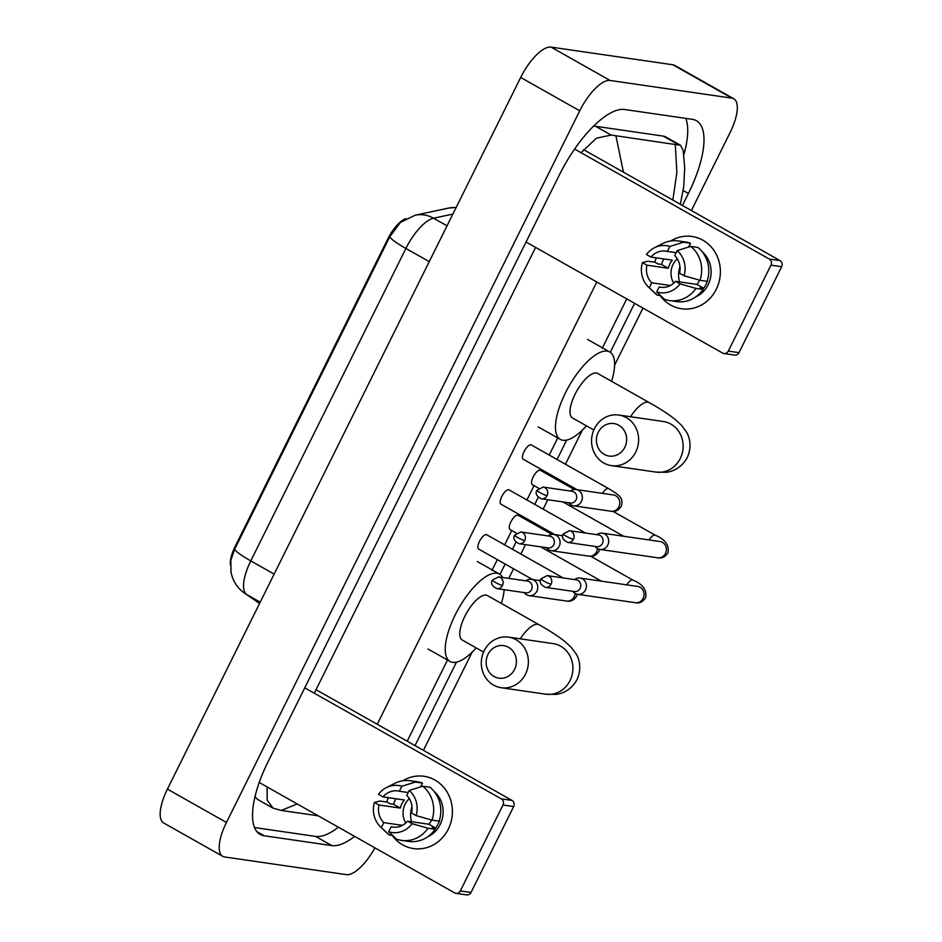 <?xml version="1.0" encoding="UTF-8"?>
<svg xmlns="http://www.w3.org/2000/svg" width="942" height="942" viewBox="0 0 942 942"><rect width="100%" height="100%" fill="white"/><g stroke="black" fill="none" stroke-linecap="round" stroke-linejoin="round"><path stroke-width="1.41" d="M406.026 218.603A24.645 9.149 119.5 0 0 387.821 238.891L235.206 546.348A24.645 9.149 119.5 0 0 230.401 564.87M452.867 214.081L433.52 218.214A31.957 28.189 77.9 0 0 415.139 215.223L400.456 222.371L389.788 236.772L234.676 549.233L230.849 560.16L230.99 572.206L232.121 576.563C234.464 583.498 238.679 589.08 244.732 593.307A31.957 29.649 124.3 0 0 246.71 594.532L259.627 603.351M448.298 829.113A36.514 33.559 98.3 0 1 392.131 835.366A36.514 33.559 98.3 0 0 413.538 848.577A36.514 33.559 98.3 0 0 448.298 829.113A36.514 33.559 98.3 0 0 442.599 786.087A36.514 33.559 98.3 0 0 402.799 780.777A36.514 33.559 98.3 0 1 424.018 776.29A36.514 33.559 98.3 0 1 448.298 829.113M386.797 802.031A36.514 33.559 98.3 0 1 388.363 797.674A36.514 33.559 98.3 0 0 386.797 802.031M259.238 782.496L454.633 892.886A4.569 4.192 -81.7 0 0 460.332 890.92L471.024 892.463A4.569 4.192 98.3 0 1 466.679 894.9L455.987 893.346M502.981 804.998A4.569 4.192 -81.7 0 0 501.309 798.863L511.989 800.406A4.569 4.192 98.3 0 1 513.673 806.552L502.981 804.998L460.332 890.92M304.761 687.825L501.309 798.863M513.673 806.552L471.024 892.463M511.989 800.406L316.041 689.709M411.583 821.73A22.82 20.971 98.3 0 1 411.984 806.646M431.624 819.999A18.263 16.779 -81.7 0 1 431.401 820.458A18.263 16.779 -81.7 0 1 428.928 824.25L407.545 821.153A18.263 16.779 98.3 0 1 392.649 827.088A18.263 16.779 98.3 0 1 391.166 826.805L394.145 827.241M402.411 825.333L383.783 822.637A18.263 16.779 98.3 0 1 378.967 804.998L400.338 808.106A18.263 16.779 -81.7 0 1 401.881 803.785A18.263 16.779 -81.7 0 1 404.365 799.993L382.994 796.897L378.448 794.33A23.738 21.819 98.3 0 1 386.385 787.606A23.738 21.819 98.3 0 1 401.845 786.252L399.373 791.245L408.18 792.516M405.79 822.955A18.263 16.779 98.3 0 1 405.084 804.256A18.263 16.779 98.3 0 1 409.323 798.651M439.537 819.952L439.737 819.976A26.47 24.327 98.3 0 1 438.042 824.215A26.47 24.327 98.3 0 1 435.71 828.089L432.154 827.571L435.145 829.254A30.132 27.683 98.3 0 1 408.757 841.418L401.633 840.394A30.132 27.683 98.3 0 1 396.523 839.098L388.693 831.786L391.166 826.805M421.062 786.017L422.581 786.229A26.47 24.327 98.3 0 1 422.675 786.252M434.215 791.574A26.47 24.327 98.3 0 1 440.185 824.521A26.47 24.327 98.3 0 1 427.644 836.814M383.783 822.637L381.31 827.618A23.738 21.819 98.3 0 1 380.662 827.029A23.738 21.819 98.3 0 1 374.421 802.443L379.873 801.03L386.997 802.054L389.988 803.75L393.544 804.268A26.47 24.327 98.3 0 1 395.24 800.029A26.47 24.327 98.3 0 1 395.911 798.769M421.839 786.511L420.886 786.37L422.511 783.085L415.387 782.048L401.845 786.252M386.385 787.606L394.686 783.391A30.132 27.683 98.3 0 1 410.276 780.753L417.4 781.789A30.132 27.683 98.3 0 1 422.511 783.085M429.893 787.253A30.132 27.683 98.3 0 1 439.16 821.153L432.037 820.117L416.117 815.607L411.572 813.04A18.263 16.779 98.3 0 0 406.756 795.413L409.228 790.432L422.77 786.217L429.893 787.253M381.31 827.618L389.14 834.93L392.578 835.424M389.14 834.93A30.132 27.683 98.3 0 1 387.421 833.434L380.662 827.029M410.276 780.753A30.132 27.683 98.3 0 1 415.387 782.048M422.77 786.217A30.132 27.683 98.3 0 1 432.037 820.117M409.228 790.432A23.738 21.819 98.3 0 1 416.117 815.607M374.421 802.443L378.967 804.998M382.994 796.897A18.263 16.779 98.3 0 1 397.889 790.95A18.263 16.779 98.3 0 1 399.373 791.245M407.545 821.153L412.09 823.708L428.021 828.23L435.145 829.254M428.021 828.23A30.132 27.683 98.3 0 1 401.633 840.394M412.09 823.708A23.738 21.819 98.3 0 1 388.693 831.786M428.928 824.25L435.71 828.089M393.544 804.268L400.338 808.106M514.567 669.409A16.438 15.107 -81.7 0 0 508.527 647.307A16.438 15.107 -81.7 0 0 487.991 654.396A16.438 15.107 -81.7 0 0 494.032 676.497A16.438 15.107 -81.7 0 0 514.567 669.409M484.176 650.745A25.564 23.491 98.3 0 1 508.515 637.122A25.564 23.491 98.3 0 1 525.506 674.095A25.564 23.491 98.3 0 1 501.168 687.719A25.564 23.491 98.3 0 1 484.176 650.745M508.515 637.122L553.036 643.586A25.564 23.491 -81.7 0 1 570.04 680.56A25.564 23.491 -81.7 0 1 545.701 694.183L555.709 694.384C560.207 694.113 570.64 691.298 577.046 679.582C582.497 667.407 578.435 657.386 575.939 653.642L571.37 647.507L565.235 641.808C558.582 636.486 549.857 630.787 539.036 624.711L487.367 595.521A25.564 9.491 119.5 0 0 486.06 595.085A25.564 9.491 119.5 0 0 465.654 614.714A25.564 9.491 119.5 0 0 462.228 640.03L483.552 652.088M476.193 647.931A50.209 18.652 -60.5 0 1 452.666 662.356A50.209 18.652 -60.5 0 1 450.099 661.496A50.209 18.652 -60.5 0 1 456.835 611.758A50.209 18.652 -60.5 0 1 496.929 573.195A50.209 18.652 -60.5 0 1 499.495 574.055A50.209 18.652 -60.5 0 1 502.639 577.481M504.194 589.692A50.209 18.652 -60.5 0 1 501.344 603.422M624.805 447.32A16.438 15.107 -81.7 0 0 618.764 425.219A16.438 15.107 -81.7 0 0 598.241 432.307A16.438 15.107 -81.7 0 0 604.281 454.397A16.438 15.107 -81.7 0 0 624.805 447.32M594.426 428.657A25.564 23.491 98.3 0 1 618.764 415.033A25.564 23.491 98.3 0 1 635.756 452.007A25.564 23.491 98.3 0 1 611.417 465.631A25.564 23.491 98.3 0 1 594.426 428.657M618.764 415.033L663.286 421.486A25.564 23.491 -81.7 0 1 680.277 458.46A25.564 23.491 -81.7 0 1 655.95 472.083L665.959 472.295C670.457 472.024 680.889 469.198 687.295 457.494C692.747 445.307 688.684 435.298 686.188 431.554L681.619 425.419L675.485 419.708C668.832 414.398 660.106 408.698 649.285 402.611L597.617 373.432A25.564 9.491 119.5 0 0 596.31 372.997A25.564 9.491 119.5 0 0 575.903 392.626A25.564 9.491 119.5 0 0 572.465 417.942L593.801 429.999M586.442 425.843A50.209 18.652 -60.5 0 1 562.916 440.267A50.209 18.652 -60.5 0 1 560.349 439.408A50.209 18.652 -60.5 0 1 567.084 389.67A50.209 18.652 -60.5 0 1 607.178 351.107A50.209 18.652 -60.5 0 1 609.745 351.967A50.209 18.652 -60.5 0 1 611.593 381.322M552.024 534.397L518.1 515.239A8.219 3.05 119.5 0 0 517.676 515.097A8.219 3.05 119.5 0 0 511.117 521.409A8.219 3.05 119.5 0 0 510.011 529.545L516.357 533.125M572.712 591.305L573.548 592.177A8.219 7.548 -81.7 0 0 575.232 593.495A8.219 7.548 -81.7 0 0 577.682 594.331A8.219 7.548 -81.7 0 0 585.5 589.951A8.219 7.548 -81.7 0 0 582.486 578.906A8.219 7.548 -81.7 0 0 580.037 578.07A8.219 7.548 -81.7 0 0 575.468 578.965L574.408 579.565M551.094 584.193A5.935 5.452 -81.7 0 1 545.453 587.349L574.443 591.564A5.935 5.452 -81.7 0 0 577.917 580.413A5.935 5.452 -81.7 0 0 576.151 579.813L547.149 575.609L540.979 578.835A5.935 0.789 -153.6 0 0 543.981 581.143A5.935 0.789 26.4 0 0 551.094 584.193A5.935 5.452 -81.7 0 0 547.149 575.609M574.314 489.499L540.39 470.329A8.219 3.05 119.5 0 0 539.966 470.188A8.219 3.05 119.5 0 0 533.408 476.499A8.219 3.05 119.5 0 0 532.301 484.635L538.647 488.227M595.003 546.407L595.839 547.278A8.219 7.548 -81.7 0 0 597.534 548.597A8.219 7.548 -81.7 0 0 599.972 549.433A8.219 7.548 -81.7 0 0 607.79 545.053A8.219 7.548 -81.7 0 0 604.776 534.008A8.219 7.548 -81.7 0 0 602.327 533.172A8.219 7.548 -81.7 0 0 597.758 534.055L596.71 534.656M573.384 539.283A5.935 5.452 -81.7 0 1 567.743 542.451L596.733 546.654A5.935 5.452 -81.7 0 0 600.207 535.515A5.935 5.452 -81.7 0 0 598.441 534.915L569.439 530.699L563.281 533.937A5.935 0.789 -153.6 0 0 566.272 536.233A5.935 0.789 26.4 0 0 573.384 539.283A5.935 5.452 -81.7 0 0 569.439 530.699M563.139 577.929L486.72 534.75A8.219 3.05 119.5 0 0 486.296 534.609A8.219 3.05 119.5 0 0 479.737 540.92A8.219 3.05 119.5 0 0 478.63 549.056L532.536 579.507M524.07 592.577L524.906 593.448A8.219 7.548 -81.7 0 0 526.602 594.767A8.219 7.548 -81.7 0 0 529.039 595.603A8.219 7.548 -81.7 0 0 536.858 591.223A8.219 7.548 -81.7 0 0 533.843 580.178A8.219 7.548 -81.7 0 0 531.406 579.342A8.219 7.548 -81.7 0 0 526.825 580.237L525.777 580.837M502.463 585.465A5.935 5.452 -81.7 0 1 496.811 588.62L525.801 592.836A5.935 5.452 -81.7 0 0 529.274 581.685A5.935 5.452 -81.7 0 0 527.508 581.084L498.518 576.881L492.348 580.107A5.935 0.789 -153.6 0 0 495.351 582.415A5.935 0.789 26.4 0 0 502.463 585.465A5.935 5.452 -81.7 0 0 498.518 576.881M585.429 533.019L509.01 489.852A8.219 3.05 119.5 0 0 508.586 489.71A8.219 3.05 119.5 0 0 502.027 496.022A8.219 3.05 119.5 0 0 500.92 504.158L554.826 534.609M546.36 547.679L547.196 548.55A8.219 7.548 -81.7 0 0 548.892 549.869A8.219 7.548 -81.7 0 0 551.329 550.705A8.219 7.548 -81.7 0 0 559.159 546.325A8.219 7.548 -81.7 0 0 556.133 535.28A8.219 7.548 -81.7 0 0 553.696 534.444A8.219 7.548 -81.7 0 0 549.115 535.327L548.067 535.927M524.753 540.555A5.935 5.452 -81.7 0 1 519.101 543.722L548.103 547.926A5.935 5.452 -81.7 0 0 551.565 536.787A5.935 5.452 -81.7 0 0 549.798 536.186L520.808 531.971L514.638 535.209A5.935 0.789 -153.6 0 0 517.641 537.505A5.935 0.789 26.4 0 0 524.753 540.555A5.935 5.452 -81.7 0 0 520.808 531.971M602.491 493.384A8.219 3.05 119.5 0 1 608.226 488.498A8.219 3.05 119.5 0 1 608.65 488.639L531.3 444.942A8.219 3.05 119.5 0 0 530.876 444.801A8.219 3.05 119.5 0 0 524.317 451.112A8.219 3.05 119.5 0 0 523.222 459.249L577.116 489.699M568.65 502.769L569.486 503.64A8.219 7.548 -81.7 0 0 571.182 504.959A8.219 7.548 -81.7 0 0 573.619 505.795A8.219 7.548 -81.7 0 0 581.45 501.415A8.219 7.548 -81.7 0 0 578.423 490.37A8.219 7.548 -81.7 0 0 575.986 489.534A8.219 7.548 -81.7 0 0 571.405 490.429L570.357 491.029M547.043 495.657A5.935 5.452 -81.7 0 1 541.391 498.813L570.393 503.028A5.935 5.452 -81.7 0 0 573.855 491.877A5.935 5.452 -81.7 0 0 572.088 491.277L543.098 487.073L536.928 490.299A5.935 0.789 -153.6 0 0 539.931 492.607A5.935 0.789 26.4 0 0 547.043 495.657A5.935 5.452 -81.7 0 0 543.098 487.073M716.273 289.288A36.514 33.559 98.3 0 1 660.106 295.541A36.514 33.559 98.3 0 0 681.513 308.752A36.514 33.559 98.3 0 0 716.273 289.288A36.514 33.559 98.3 0 0 710.574 246.262A36.514 33.559 98.3 0 0 670.775 240.952A36.514 33.559 98.3 0 1 691.993 236.466A36.514 33.559 98.3 0 1 716.273 289.288M654.761 262.206A36.514 33.559 98.3 0 1 656.338 257.849A36.514 33.559 98.3 0 0 654.761 262.206M526.048 242.023L722.608 353.062A4.569 4.192 -81.7 0 0 728.307 351.095L738.999 352.638A4.569 4.192 98.3 0 1 734.654 355.075L723.962 353.521M770.956 265.173A4.569 4.192 -81.7 0 0 769.284 259.038L779.964 260.581A4.569 4.192 98.3 0 1 781.648 266.727L770.956 265.173L728.307 351.095M574.585 149.048L769.284 259.038M781.648 266.727L738.999 352.638M779.964 260.581L583.522 149.613M679.559 281.905A22.82 20.971 98.3 0 1 679.959 266.822M699.6 280.174A18.263 16.779 -81.7 0 1 699.376 280.634A18.263 16.779 -81.7 0 1 696.892 284.425L675.52 281.328A18.263 16.779 98.3 0 1 660.625 287.263A18.263 16.779 98.3 0 1 659.141 286.98L662.12 287.404M670.386 285.508L651.758 282.812A18.263 16.779 98.3 0 1 646.942 265.173L668.314 268.282A18.263 16.779 -81.7 0 1 669.856 263.96A18.263 16.779 -81.7 0 1 672.329 260.169L650.957 257.072L646.424 254.505A23.738 21.819 98.3 0 1 654.36 247.781A23.738 21.819 98.3 0 1 669.821 246.427L667.336 251.42L676.156 252.691M673.766 283.13A18.263 16.779 98.3 0 1 673.059 264.419A18.263 16.779 98.3 0 1 677.298 258.826M707.513 280.127L707.713 280.151A26.47 24.327 98.3 0 1 706.017 284.39A26.47 24.327 98.3 0 1 703.686 288.264L700.118 287.746L703.109 289.43A30.132 27.683 98.3 0 1 676.721 301.593L669.597 300.557A30.132 27.683 98.3 0 1 664.499 299.273L656.668 291.961L659.141 286.98M689.038 246.18L690.557 246.404A26.47 24.327 98.3 0 1 690.651 246.415M702.179 251.75A26.47 24.327 98.3 0 1 708.16 284.696A26.47 24.327 98.3 0 1 695.62 296.989M651.758 282.812L649.285 287.793A23.738 21.819 98.3 0 1 648.638 287.204A23.738 21.819 98.3 0 1 642.397 262.606L647.837 261.205L654.961 262.229L657.952 263.925L661.519 264.443A26.47 24.327 98.3 0 1 663.215 260.204A26.47 24.327 98.3 0 1 663.874 258.944M689.815 246.686L688.861 246.545L690.486 243.26L683.362 242.224L669.821 246.427M654.36 247.781L662.65 243.566A30.132 27.683 98.3 0 1 678.252 240.928L685.376 241.964A30.132 27.683 98.3 0 1 690.486 243.26M697.869 247.428A30.132 27.683 98.3 0 1 707.136 281.328L700.012 280.292L684.08 275.782L679.547 273.215A18.263 16.779 98.3 0 0 674.719 255.588L677.192 250.596L690.745 246.392L697.869 247.428M649.285 287.793L657.116 295.105L660.554 295.6M657.116 295.105A30.132 27.683 98.3 0 1 655.397 293.61L648.638 287.204M678.252 240.928A30.132 27.683 98.3 0 1 683.362 242.224M690.745 246.392A30.132 27.683 98.3 0 1 700.012 280.292M677.192 250.596A23.738 21.819 98.3 0 1 684.08 275.782M642.397 262.606L646.942 265.173M650.957 257.072A18.263 16.779 98.3 0 1 665.864 251.125A18.263 16.779 98.3 0 1 667.336 251.42M675.52 281.328L680.065 283.883L695.985 288.405L703.109 289.43M695.985 288.405A30.132 27.683 98.3 0 1 669.597 300.557M680.065 283.883A23.738 21.819 98.3 0 1 656.668 291.961M696.892 284.425L703.686 288.264M661.519 264.443L668.314 268.282M374.916 847.847A36.514 13.565 -60.5 0 1 346.444 874.635L224.608 856.961A36.514 13.565 -60.5 0 1 222.748 856.337L163.696 822.978A36.514 13.565 -60.5 0 1 167.417 789.113L520.69 77.456A36.514 13.565 -60.5 0 1 551.035 47.1L672.859 64.774A36.514 13.565 -60.5 0 1 674.731 65.398L733.771 98.757A36.514 13.565 -60.5 0 1 730.062 132.622L691.381 210.537M222.748 856.337A36.514 13.565 -60.5 0 1 226.457 822.472L579.73 110.815A36.514 13.565 -60.5 0 1 610.075 80.459L731.899 98.133A36.514 13.565 -60.5 0 1 733.771 98.757M642.962 308.069L614.584 365.237M582.415 430.047L565.447 464.229M558.123 478.972L557.593 480.055M547.82 499.743L543.157 509.139M535.833 523.882L535.303 524.953M525.53 544.653L520.867 554.037M513.543 568.78L508.786 578.364M472.166 652.135L423.405 750.362M682.432 205.486L688.39 193.487A78.516 29.155 119.5 0 0 696.373 120.682A78.516 29.155 119.5 0 0 692.358 119.328L624.676 109.507A78.516 29.155 119.5 0 0 559.43 174.776L268.129 761.607A78.516 29.155 119.5 0 0 260.145 834.412A78.516 29.155 119.5 0 0 264.16 835.766L331.843 845.586A78.516 29.155 119.5 0 0 354.604 836.378M683.798 154.818A78.516 29.155 119.5 0 0 685.752 118.374M254.528 827.547L315.605 836.414A78.516 29.155 119.5 0 0 338.366 827.206M581.084 152.722L596.474 138.168L611.134 135.071L680.536 145.28L665.77 136.943A49.302 18.31 119.5 0 0 663.239 136.095L595.556 126.275A49.302 18.31 119.5 0 0 593.436 126.228M255.105 796.296A49.302 18.31 119.5 0 0 258.273 799.805L273.039 808.154L267.175 800.205L267.081 786.923M297.201 803.95L281.222 810.438L273.039 808.154M314.298 693.218L535.598 247.416M680.536 145.28L683.197 150.496L684.716 167.758L683.715 186.775L680.348 204.308M281.222 810.438L318.172 815.796M615.986 136.06L623.416 172.15M672.847 200.069L676.874 172.351L675.296 144.656M235.206 546.348L235.936 546.76M387.821 238.891L388.551 239.303M389.788 236.772A31.957 4.227 26.4 0 0 405.896 248.441L250.784 560.902A31.957 4.227 -153.6 0 1 234.676 549.233M447.026 225.845L433.52 218.214A36.514 13.565 119.5 0 0 405.896 248.441L429.258 261.64M274.146 574.102L250.784 560.902A36.514 13.565 119.5 0 0 246.71 594.532L260.216 602.173M415.139 215.223L448.463 208.1A31.957 28.189 77.9 0 1 456.046 207.664M539.036 624.711A25.564 9.491 119.5 0 0 537.729 624.263A25.564 9.491 119.5 0 0 520.29 638.829M649.285 402.611A25.564 9.491 119.5 0 0 647.978 402.175A25.564 9.491 119.5 0 0 630.539 416.741M590.752 556.286L632.942 580.107A8.219 3.05 119.5 0 0 632.518 579.966A8.219 3.05 119.5 0 0 626.783 584.852M632.942 580.107C642.691 584.134 646.954 589.928 645.706 597.511C643.033 601.867 639.583 603.598 635.355 602.703A8.219 7.548 -81.7 0 0 643.174 598.323A8.219 7.548 -81.7 0 0 643.386 597.864A8.219 7.548 -81.7 0 0 637.71 586.442L580.037 578.07M613.042 511.376L655.232 535.209A8.219 3.05 119.5 0 0 654.808 535.068A8.219 3.05 119.5 0 0 649.073 539.954M655.232 535.209C664.981 539.224 669.244 545.029 668.008 552.613C665.335 556.969 661.873 558.7 657.646 557.794A8.219 7.548 -81.7 0 0 665.464 553.425A8.219 7.548 -81.7 0 0 665.676 552.954A8.219 7.548 -81.7 0 0 660.001 541.532L602.327 533.172M577.328 594.272L576.834 595.85C574.161 600.207 570.711 601.938 566.483 601.043A8.219 7.548 -81.7 0 0 574.302 596.663A8.219 7.548 -81.7 0 0 574.514 596.192A8.219 7.548 -81.7 0 0 575.197 593.472M599.618 549.374L599.136 550.94C596.463 555.309 593.001 557.028 588.774 556.133A8.219 7.548 -81.7 0 0 596.592 551.753A8.219 7.548 -81.7 0 0 596.804 551.294A8.219 7.548 -81.7 0 0 597.487 548.574M608.65 488.639C616.009 493.09 619.765 495.822 619.918 496.834C621.932 498.836 622.438 501.898 621.426 506.042C618.753 510.399 615.291 512.13 611.064 511.235A8.219 7.548 -81.7 0 0 618.882 506.855A8.219 7.548 -81.7 0 0 619.094 506.384A8.219 7.548 -81.7 0 0 613.419 494.962L575.986 489.534M626.748 298.908L602.221 348.305M557.735 437.924L549.221 455.068M541.909 469.811L541.367 470.882M534.055 485.625L526.931 499.978M519.619 514.709L519.077 515.792M511.765 530.534L504.641 544.876M497.329 559.619L491.971 570.405M447.485 660.024L407.191 741.201M596.804 281.988L377.236 724.28M731.899 98.133L672.859 64.774M610.075 80.459L551.035 47.1M579.73 110.815L520.69 77.456M226.457 822.472L167.417 789.113M683.186 190.543L688.39 193.487M315.605 836.414L331.843 845.586M256.919 831.668L264.16 835.766M595.556 126.275L611.134 135.071M663.239 136.095L678.817 144.891M259.58 603.445L244.732 593.307M456.187 207.381L448.463 208.1M499.495 574.055L477.358 561.55M450.099 661.496L427.962 648.991M545.701 694.183L501.168 687.719M609.745 351.967L587.596 339.461M560.349 439.408L538.2 426.903M655.95 472.083L611.417 465.631M545.453 587.349C540.567 584.794 539.071 581.956 540.979 578.835M540.637 546.843L601.408 581.167M635.355 602.703L577.682 594.331M567.743 542.451C562.857 539.896 561.361 537.058 563.281 533.937M562.927 501.945L623.698 536.269M657.646 557.794L599.972 549.433M496.811 588.62C491.924 586.065 490.441 583.228 492.348 580.107M540.425 580.649L531.406 579.342M566.483 601.043L529.039 595.603M519.101 543.722C514.214 541.167 512.731 538.329 514.638 535.209M562.715 535.751L553.696 534.444M588.774 556.133L551.329 550.705M541.391 498.813C536.504 496.257 535.021 493.42 536.928 490.299M611.064 511.235L573.619 505.795M415.01 745.628L456.446 662.167M500.014 574.385L505.147 564.046M512.472 549.304L515.969 542.251M526.908 520.22L527.438 519.136M534.762 504.394L538.259 497.341M549.198 475.31L549.739 474.226M557.052 459.496L566.684 440.079M610.263 352.296L634.567 303.324"/></g></svg>

